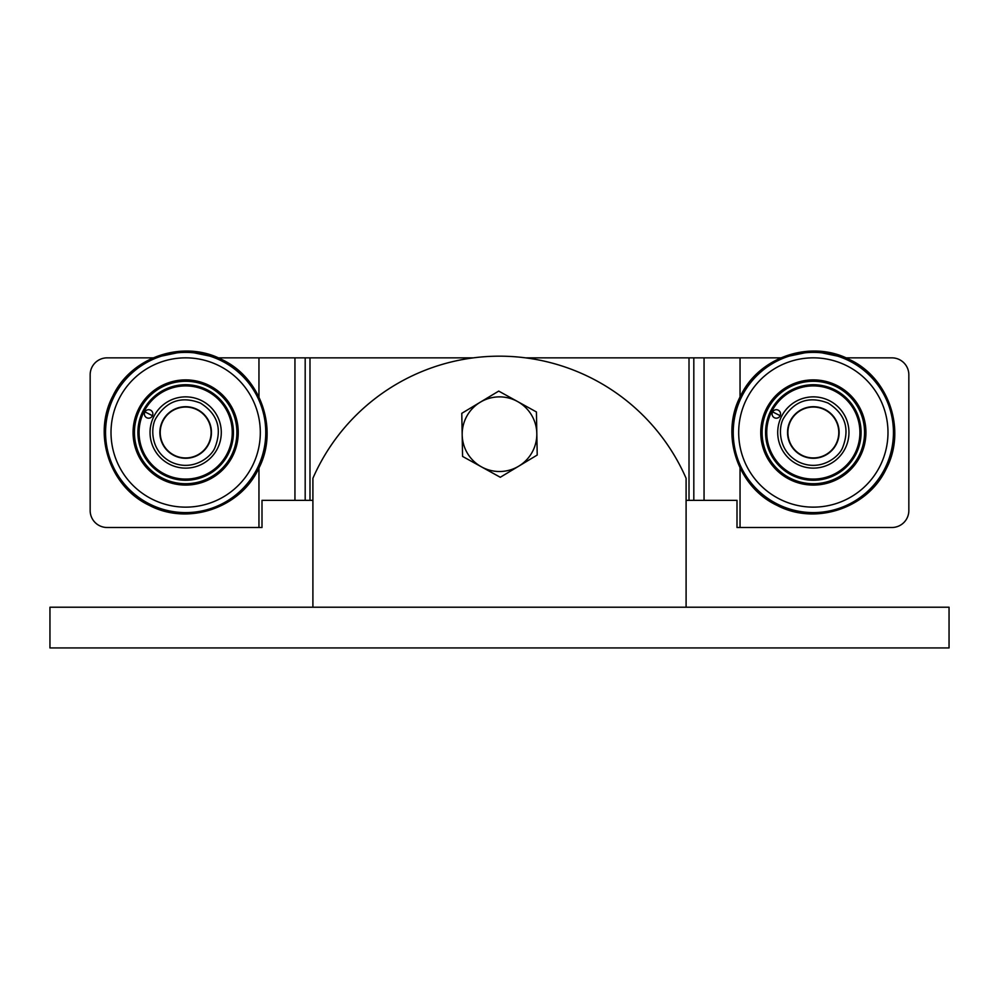 <?xml version="1.0" encoding="UTF-8"?>
<svg xmlns="http://www.w3.org/2000/svg" width="999" height="999" viewBox="0 0 999 999"><rect width="100%" height="100%" fill="white"/><g stroke="black" fill="none" stroke-linecap="round" stroke-linejoin="round"><path stroke-width="1.5" d="M49.95 607.217L949.05 607.217L949.05 647.939L49.95 647.939L49.95 607.217M686.101 607.217L686.101 478.296A203.621 203.621 0 0 0 312.899 478.296L312.899 607.217M500.187 471.503A37.325 37.325 0 0 0 518.756 466.158L537.212 455.044L536.426 411.963L498.713 391.096L461.788 413.324L462.574 456.418L500.287 477.272L518.756 466.158A37.325 37.325 0 0 0 517.569 401.536A37.325 37.325 0 0 0 462.187 434.877A37.325 37.325 0 0 0 500.187 471.503M162.5 443.831A25.787 25.787 0 0 0 197.003 455.656A25.787 25.787 0 0 0 208.828 421.153A25.787 25.787 0 0 0 174.326 409.328A25.787 25.787 0 0 0 162.5 443.831M150.537 410.152A4.246 4.246 0 0 1 152.422 415.846A4.246 4.246 0 0 1 146.741 417.744A4.246 4.246 0 0 1 144.843 412.05A4.246 4.246 0 0 1 150.537 410.152M201.611 400.636A35.627 35.627 0 0 1 217.52 448.439A35.627 35.627 0 0 1 169.705 464.348A35.627 35.627 0 0 1 153.809 416.546A35.627 35.627 0 0 1 201.611 400.636M164.798 474.15A46.591 46.591 0 0 1 144.006 411.625A46.591 46.591 0 0 1 206.518 390.834A46.591 46.591 0 0 1 227.322 453.346A46.591 46.591 0 0 1 164.798 474.15M164.273 475.199A47.765 47.765 0 0 1 142.957 411.101A47.765 47.765 0 0 1 207.055 389.785A47.765 47.765 0 0 1 228.371 453.883A47.765 47.765 0 0 1 164.273 475.199M162.725 478.296A51.236 51.236 0 0 0 231.468 455.432A51.236 51.236 0 0 0 208.604 386.688A51.236 51.236 0 0 0 139.86 409.553A51.236 51.236 0 0 0 162.725 478.296M174.263 455.244A25.45 25.45 0 0 0 208.416 443.881A25.45 25.45 0 0 0 197.053 409.74A25.45 25.45 0 0 0 162.912 421.103A25.45 25.45 0 0 0 174.263 455.244M215.085 447.227C222.302 428.484 217.395 413.761 200.399 403.059C181.656 395.854 166.933 400.749 156.231 417.757C150.749 425.774 149.35 450.611 170.929 461.913C192.907 472.427 211.963 456.431 215.085 447.227M114.036 396.628A80.107 80.107 0 0 0 149.788 504.12A80.107 80.107 0 0 0 257.292 468.356A80.107 80.107 0 0 0 221.528 360.864A80.107 80.107 0 0 0 114.036 396.628M209.216 385.464A52.585 52.585 0 0 1 232.68 456.043A52.585 52.585 0 0 1 162.113 479.508A52.585 52.585 0 0 1 138.636 408.941A52.585 52.585 0 0 1 209.216 385.464M152.235 499.238A74.638 74.638 0 0 1 118.918 399.063A74.638 74.638 0 0 1 219.081 365.746A74.638 74.638 0 0 1 252.41 465.921A74.638 74.638 0 0 1 152.235 499.238M704.058 357.854L780.793 357.854L813.336 351.061L845.878 357.854L891.882 357.854A16.958 16.958 0 0 1 908.84 374.812L908.84 510.526A16.958 16.958 0 0 1 891.882 527.497L737 527.497L737 500.349L704.058 500.349L704.058 357.854L693.818 357.854L693.818 500.349L704.058 500.349M686.101 500.349L689.01 500.349L689.01 357.854L525.724 357.854M473.276 357.854L309.99 357.854L309.99 500.349L312.899 500.349M305.182 357.854L294.942 357.854L294.942 500.349L305.182 500.349L305.182 357.854L309.99 357.854M294.942 500.349L262 500.349L262 527.497L107.118 527.497A16.958 16.958 0 0 1 90.16 510.526L90.16 374.812A16.958 16.958 0 0 1 107.118 357.854L153.122 357.854L185.664 351.061L218.207 357.854L294.942 357.854M689.01 357.854L693.818 357.854M693.818 500.349L689.01 500.349M309.99 500.349L305.182 500.349M790.172 443.831A25.787 25.787 0 0 0 824.674 455.656A25.787 25.787 0 0 0 836.5 421.153A25.787 25.787 0 0 0 801.997 409.328A25.787 25.787 0 0 0 790.172 443.831M778.209 410.152A4.246 4.246 0 0 1 780.107 415.846A4.246 4.246 0 0 1 774.412 417.744A4.246 4.246 0 0 1 772.514 412.05A4.246 4.246 0 0 1 778.209 410.152M829.295 400.636A35.627 35.627 0 0 1 845.191 448.439A35.627 35.627 0 0 1 797.389 464.348A35.627 35.627 0 0 1 781.48 416.546A35.627 35.627 0 0 1 829.295 400.636M792.482 474.15A46.591 46.591 0 0 1 771.678 411.625A46.591 46.591 0 0 1 834.202 390.834A46.591 46.591 0 0 1 854.994 453.346A46.591 46.591 0 0 1 792.482 474.15M791.945 475.199A47.765 47.765 0 0 1 770.629 411.101A47.765 47.765 0 0 1 834.727 389.785A47.765 47.765 0 0 1 856.043 453.883A47.765 47.765 0 0 1 791.945 475.199M790.396 478.296A51.236 51.236 0 0 0 859.14 455.432A51.236 51.236 0 0 0 836.275 386.688A51.236 51.236 0 0 0 767.532 409.553A51.236 51.236 0 0 0 790.396 478.296M801.947 455.244A25.45 25.45 0 0 0 836.088 443.881A25.45 25.45 0 0 0 824.737 409.74A25.45 25.45 0 0 0 790.584 421.103A25.45 25.45 0 0 0 801.947 455.244M842.769 447.227C849.974 428.484 845.079 413.761 828.071 403.059C809.327 395.854 794.605 400.749 783.915 417.757C778.421 425.774 777.022 450.611 798.601 461.913C820.579 472.427 839.635 456.431 842.769 447.227M741.708 396.628A80.107 80.107 0 0 0 777.472 504.12A80.107 80.107 0 0 0 884.964 468.356A80.107 80.107 0 0 0 849.212 360.864A80.107 80.107 0 0 0 741.708 396.628M836.887 385.464A52.585 52.585 0 0 1 860.364 456.043A52.585 52.585 0 0 1 789.784 479.508A52.585 52.585 0 0 1 766.32 408.941A52.585 52.585 0 0 1 836.887 385.464M779.919 499.238A74.638 74.638 0 0 1 746.59 399.063A74.638 74.638 0 0 1 846.765 365.746A74.638 74.638 0 0 1 880.082 465.921A74.638 74.638 0 0 1 779.919 499.238M740.047 357.854L740.047 397.003M740.047 467.982L740.047 527.497M258.953 527.497L258.953 467.982M258.953 397.003L258.953 357.854M112.85 396.029C92.37 434.428 109.79 486.825 149.201 505.294C187.6 525.786 239.997 508.354 258.466 468.956C278.958 430.557 261.538 378.159 222.128 359.677C183.716 339.198 131.331 356.618 112.85 396.029M152.497 415.709L144.942 411.863M740.534 396.029C720.042 434.428 737.462 486.825 776.872 505.294C815.284 525.786 867.669 508.354 886.15 468.956C906.63 430.557 889.21 378.159 849.799 359.677C811.4 339.198 759.003 356.618 740.534 396.029M780.169 415.709L772.614 411.863"/></g></svg>
